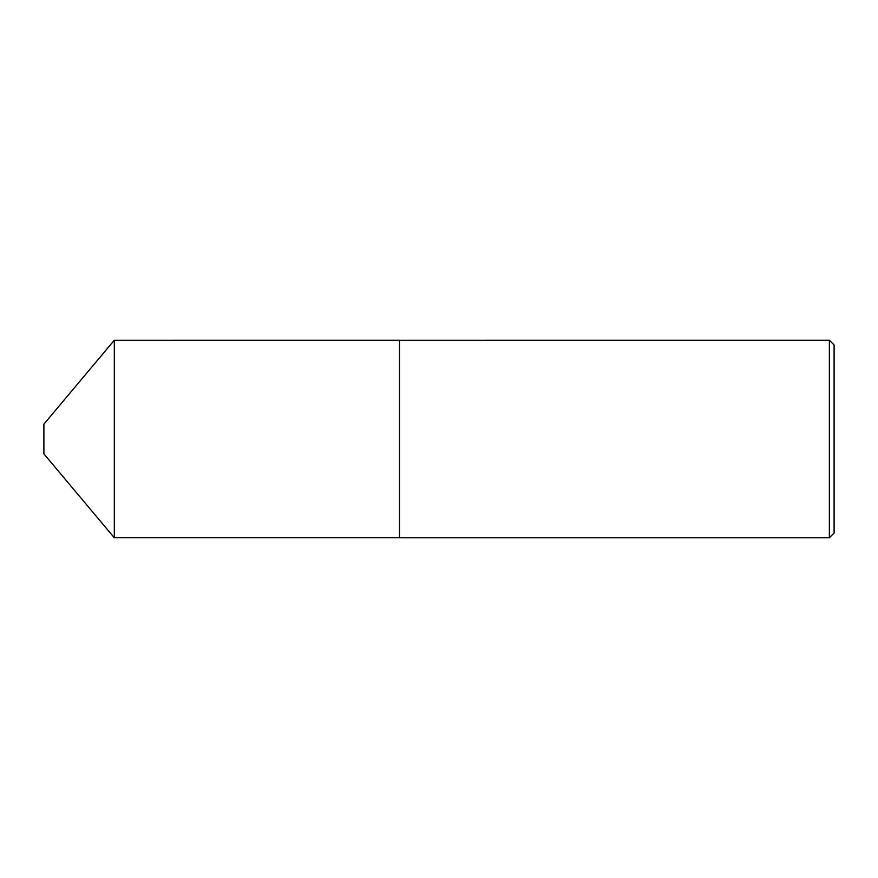 <?xml version="1.0" encoding="UTF-8"?>
<svg xmlns="http://www.w3.org/2000/svg" width="878" height="878" viewBox="0 0 878 878"><rect width="100%" height="100%" fill="white"/><g stroke="black" fill="none" stroke-linecap="round" stroke-linejoin="round"><path stroke-width="1.32" d="M43.9 453.86L43.9 424.14L114.305 340.236L114.305 537.764L43.9 453.86M829.359 537.775L829.359 340.225L834.1 344.966L834.1 533.034L829.359 537.775L399.501 537.775L399.501 340.225L114.305 340.236M114.305 537.764L399.49 537.764L399.49 340.236L829.359 340.225"/></g></svg>
